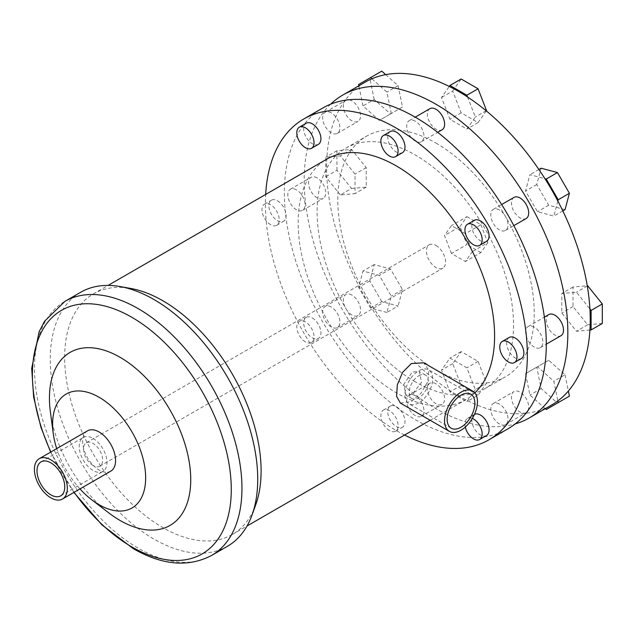 <?xml version="1.0" encoding="UTF-8"?>
<svg xmlns="http://www.w3.org/2000/svg" width="634" height="634" viewBox="0 0 634 634"><rect width="100%" height="100%" fill="white"/><g stroke="black" fill="none" stroke-linecap="round" stroke-linejoin="round"><path stroke-width="0.48" stroke-dasharray="3.17 2.38" d="M418.781 402.852A19.614 11.325 -60 0 1 408.97 403.818A19.614 11.325 -60 0 1 405.966 388.103A19.614 11.325 -60 0 1 418.781 370.811A19.614 11.325 -60 0 1 428.584 369.844A19.614 11.325 -60 0 1 431.596 385.559A19.614 11.325 -60 0 1 418.781 402.852M412.282 394.126L405.752 394.927L403.842 384.188L412.282 372.039L419.28 371.5L421.515 382.437L412.282 394.126M418.781 375.788A13.528 7.806 -60 0 1 425.541 375.122A13.528 7.806 -60 0 1 427.617 385.955A13.528 7.806 -60 0 1 418.781 397.875A13.528 7.806 -60 0 1 412.013 398.548A13.528 7.806 -60 0 1 409.944 387.707A13.528 7.806 -60 0 1 418.781 375.788M400.419 403.105L411.363 401.552L420.976 393.262L427.744 381.731L428.838 370.343L423.694 362.799M486.532 435.542A12.189 7.037 60 0 1 480.445 434.94A12.189 7.037 60 0 1 472.481 424.201A12.189 7.037 60 0 1 474.351 414.438A12.189 7.037 60 0 1 474.454 414.382M465.301 427.07A12.189 7.037 60 0 1 467.456 418.416A12.189 7.037 60 0 1 472.346 418.424M528.011 410.57A12.189 7.037 -120 0 0 520.078 392.161A12.189 7.037 -120 0 0 513.984 391.558A12.189 7.037 -120 0 0 512.114 401.322A12.189 7.037 -120 0 0 520.078 412.06A12.189 7.037 -120 0 0 526.172 412.663A12.189 7.037 -120 0 0 526.735 412.266M499.402 404.096A12.189 7.037 -120 0 0 493.307 403.493A12.189 7.037 -120 0 0 491.437 413.257A12.189 7.037 -120 0 0 499.402 423.995A12.189 7.037 -120 0 0 505.488 424.598A12.189 7.037 -120 0 0 507.359 414.834A12.189 7.037 -120 0 0 499.402 404.096M396.377 406.719A12.189 7.037 60 0 1 404.341 417.449A12.189 7.037 60 0 1 402.471 427.213A12.189 7.037 60 0 1 396.377 426.611A12.189 7.037 60 0 1 388.42 415.872A12.189 7.037 60 0 1 390.282 406.109A12.189 7.037 60 0 1 396.377 406.719M389.482 430.589A12.189 7.037 60 0 1 381.525 419.859A12.189 7.037 60 0 1 383.396 410.095A12.189 7.037 60 0 1 389.482 410.697A12.189 7.037 60 0 1 397.447 421.436A12.189 7.037 60 0 1 395.576 431.199A12.189 7.037 60 0 1 389.482 430.589M436.01 383.832A12.189 7.037 -120 0 0 429.915 383.229A12.189 7.037 -120 0 0 428.053 392.993A12.189 7.037 -120 0 0 436.01 403.731A12.189 7.037 -120 0 0 442.104 404.333A12.189 7.037 -120 0 0 443.974 394.57A12.189 7.037 -120 0 0 436.01 383.832M415.333 395.774A12.189 7.037 -120 0 0 409.239 395.164A12.189 7.037 -120 0 0 407.369 404.936A12.189 7.037 -120 0 0 415.333 415.666A12.189 7.037 -120 0 0 421.428 416.276A12.189 7.037 -120 0 0 423.29 406.505A12.189 7.037 -120 0 0 415.333 395.774M312.308 317.975A12.189 7.037 60 0 1 320.273 328.713A12.189 7.037 60 0 1 318.403 338.477A12.189 7.037 60 0 1 312.308 337.867A12.189 7.037 60 0 1 304.352 327.136A12.189 7.037 60 0 1 306.222 317.372A12.189 7.037 60 0 1 312.308 317.975M305.422 341.853A12.189 7.037 60 0 1 297.457 331.114A12.189 7.037 60 0 1 299.327 321.351A12.189 7.037 60 0 1 305.422 321.953A12.189 7.037 60 0 1 313.378 332.692A12.189 7.037 60 0 1 311.508 342.455A12.189 7.037 60 0 1 305.422 341.853M351.949 295.087A12.189 7.037 -120 0 0 345.855 294.485A12.189 7.037 -120 0 0 343.985 304.249A12.189 7.037 -120 0 0 351.949 314.987A12.189 7.037 -120 0 0 358.036 315.589A12.189 7.037 -120 0 0 359.906 305.826A12.189 7.037 -120 0 0 351.949 295.087M331.265 307.03A12.189 7.037 -120 0 0 325.179 306.428A12.189 7.037 -120 0 0 323.308 316.192A12.189 7.037 -120 0 0 331.265 326.93A12.189 7.037 -120 0 0 337.359 327.532A12.189 7.037 -120 0 0 339.23 317.769A12.189 7.037 -120 0 0 331.265 307.03M277.494 200.796A12.189 7.037 60 0 1 285.451 211.534A12.189 7.037 60 0 1 283.58 221.298A12.189 7.037 60 0 1 277.494 220.695A12.189 7.037 60 0 1 269.529 209.957A12.189 7.037 60 0 1 271.4 200.193A12.189 7.037 60 0 1 277.494 200.796M270.599 224.674A12.189 7.037 60 0 1 262.635 213.935A12.189 7.037 60 0 1 264.505 204.172A12.189 7.037 60 0 1 270.599 204.774A12.189 7.037 60 0 1 278.556 215.512A12.189 7.037 60 0 1 276.693 225.276A12.189 7.037 60 0 1 270.599 224.674M317.127 177.916A12.189 7.037 -120 0 0 311.032 177.314A12.189 7.037 -120 0 0 309.162 187.078A12.189 7.037 -120 0 0 317.127 197.816A12.189 7.037 -120 0 0 323.213 198.418A12.189 7.037 -120 0 0 325.083 188.655A12.189 7.037 -120 0 0 317.127 177.916M296.443 189.851A12.189 7.037 -120 0 0 290.356 189.249A12.189 7.037 -120 0 0 288.486 199.013A12.189 7.037 -120 0 0 296.443 209.751A12.189 7.037 -120 0 0 302.537 210.353A12.189 7.037 -120 0 0 304.407 200.59A12.189 7.037 -120 0 0 296.443 189.851M318.403 144.33A12.189 7.037 60 0 1 312.308 143.728A12.189 7.037 60 0 1 304.352 132.989A12.189 7.037 60 0 1 306.222 123.226M346.481 100.053A12.189 7.037 -120 0 0 345.855 100.346A12.189 7.037 -120 0 0 343.985 110.11A12.189 7.037 -120 0 0 351.949 120.848A12.189 7.037 -120 0 0 358.036 121.451A12.189 7.037 -120 0 0 359.906 111.687A12.189 7.037 -120 0 0 351.949 100.949A12.189 7.037 -120 0 0 348.581 99.8M331.265 112.884A12.189 7.037 -120 0 0 325.179 112.281A12.189 7.037 -120 0 0 323.308 122.045A12.189 7.037 -120 0 0 331.265 132.783A12.189 7.037 -120 0 0 337.359 133.386A12.189 7.037 -120 0 0 339.23 123.622A12.189 7.037 -120 0 0 331.265 112.884M402.471 152.659A12.189 7.037 60 0 1 396.377 152.057A12.189 7.037 60 0 1 388.42 141.319A12.189 7.037 60 0 1 390.282 131.555M429.915 108.676A12.189 7.037 -120 0 0 428.053 118.439A12.189 7.037 -120 0 0 436.01 129.17A12.189 7.037 -120 0 0 442.104 129.78M415.333 121.213A12.189 7.037 -120 0 0 409.239 120.611A12.189 7.037 -120 0 0 407.369 130.374A12.189 7.037 -120 0 0 415.333 141.113A12.189 7.037 -120 0 0 421.428 141.715A12.189 7.037 -120 0 0 423.29 131.951A12.189 7.037 -120 0 0 415.333 121.213M486.532 241.403A12.189 7.037 60 0 1 480.445 240.801A12.189 7.037 60 0 1 472.481 230.063A12.189 7.037 60 0 1 474.351 220.299M513.984 197.412A12.189 7.037 -120 0 0 512.114 207.175A12.189 7.037 -120 0 0 520.078 217.914A12.189 7.037 -120 0 0 526.172 218.516M499.402 209.957A12.189 7.037 -120 0 0 493.307 209.355A12.189 7.037 -120 0 0 491.437 219.118A12.189 7.037 -120 0 0 499.402 229.857A12.189 7.037 -120 0 0 505.488 230.459A12.189 7.037 -120 0 0 507.359 220.695A12.189 7.037 -120 0 0 499.402 209.957M521.354 358.575A12.189 7.037 60 0 1 515.268 357.972A12.189 7.037 60 0 1 507.303 347.234A12.189 7.037 60 0 1 509.173 337.47M548.806 314.591A12.189 7.037 -120 0 0 546.936 324.354A12.189 7.037 -120 0 0 554.901 335.093A12.189 7.037 -120 0 0 560.987 335.695M534.216 327.128A12.189 7.037 -120 0 0 528.13 326.526A12.189 7.037 -120 0 0 526.26 336.289A12.189 7.037 -120 0 0 534.216 347.028A12.189 7.037 -120 0 0 540.311 347.63A12.189 7.037 -120 0 0 542.181 337.867A12.189 7.037 -120 0 0 534.216 327.128M436.01 143.086A138.909 80.201 60 0 1 526.759 265.495A138.909 80.201 60 0 1 505.464 376.802A138.909 80.201 60 0 1 436.01 369.923A138.909 80.201 60 0 1 345.268 247.514A138.909 80.201 60 0 1 366.555 136.207A138.909 80.201 60 0 1 436.01 143.086M415.333 381.858A138.909 80.201 60 0 1 324.584 259.457A138.909 80.201 60 0 1 345.879 148.142A138.909 80.201 60 0 1 415.333 155.021A138.909 80.201 60 0 1 506.075 277.43A138.909 80.201 60 0 1 484.788 388.737A138.909 80.201 60 0 1 415.333 381.858M507.937 428.838A185.207 106.932 60 0 1 415.333 419.668A185.207 106.932 60 0 1 294.334 256.453A185.207 106.932 60 0 1 322.73 108.042M404.579 435.051A185.207 106.932 60 0 1 396.377 430.613A185.207 106.932 60 0 1 265.67 194.448M227.337 546.365A146.692 84.694 60 0 1 153.991 539.098A146.692 84.694 60 0 1 58.162 409.833A146.692 84.694 60 0 1 80.645 292.282M255.732 504.791A138.909 80.201 60 0 1 232.337 534.486A138.909 80.201 60 0 1 162.883 527.607A138.909 80.201 60 0 1 72.141 405.205A138.909 80.201 60 0 1 93.428 293.891A138.909 80.201 60 0 1 130.85 288.478M108.517 512.684A99.918 57.686 60 0 1 50.403 412.029M79.987 488.925A65.801 37.992 60 0 1 56.719 448.61M110.76 471.157A23.276 13.433 60 0 1 99.126 470.008A23.276 13.433 60 0 1 83.918 449.498A23.276 13.433 60 0 1 87.492 430.851M93.095 438.466A19.614 11.325 60 0 1 105.91 455.751A19.614 11.325 60 0 1 102.906 471.474A19.614 11.325 60 0 1 93.095 470.499A19.614 11.325 60 0 1 80.28 453.215A19.614 11.325 60 0 1 83.284 437.492A19.614 11.325 60 0 1 93.095 438.466M436.01 245.461A13.528 7.806 60 0 1 444.846 257.38A13.528 7.806 60 0 1 442.77 268.214A13.528 7.806 60 0 1 436.01 267.548A13.528 7.806 60 0 1 427.173 255.629A13.528 7.806 60 0 1 429.25 244.787A13.528 7.806 60 0 1 436.01 245.461M93.095 465.53A13.528 7.806 60 0 1 84.259 453.611A13.528 7.806 60 0 1 86.335 442.77A13.528 7.806 60 0 1 93.095 443.443A13.528 7.806 60 0 1 101.931 455.363A13.528 7.806 60 0 1 99.855 466.196A13.528 7.806 60 0 1 93.095 465.53M365.2 82.119A186.428 107.637 -120 0 0 358.963 86.24A186.428 107.637 -120 0 0 326.906 157.097A186.428 107.637 -120 0 0 326.906 178.194A186.428 107.637 -120 0 0 358.963 286.069A186.428 107.637 -120 0 0 371.881 308.449A186.428 107.637 -120 0 0 449.276 390.148A186.428 107.637 -120 0 0 458.414 395.79A186.428 107.637 -120 0 0 467.551 400.696A186.428 107.637 -120 0 0 544.939 408.367A186.428 107.637 -120 0 0 551.628 405.023M330.639 104.198A186.428 107.637 -120 0 0 318.07 256.405A186.428 107.637 -120 0 0 436.01 408.724A186.428 107.637 -120 0 0 515.228 423.908M474.826 392.921A138.909 80.201 60 0 1 465.831 399.682A138.909 80.201 60 0 1 396.377 392.803A138.909 80.201 60 0 1 305.628 270.393A138.909 80.201 60 0 1 326.922 159.086M545.295 408.676L529.921 395.045L525.538 373.648L537.505 366.745L553.839 381.232L557.865 400.902M475.326 389.633L466.87 401.663L449.958 391.899L441.502 370.105L449.958 358.075L466.87 367.839L475.326 389.633L486.524 383.166L478.068 395.196L466.87 401.663M386.906 312.475L370.565 308.1L358.606 287.384L362.989 271.043L379.322 275.425L391.281 296.133L386.906 312.475L398.104 306.008L381.771 301.633L370.565 308.1M340.371 194.947L325.725 176.727L325.725 157.2L340.371 155.893L355.024 174.112L355.024 193.639L340.371 194.947L351.577 188.48L336.923 170.261L325.725 176.727M371.881 78.775L386.906 92.096L391.281 113.486L379.322 120.397L362.989 105.91L358.868 85.772M467.551 96.994L475.326 117.036L466.87 129.067L449.958 119.303L441.502 97.501L449.276 86.438M557.865 201.073L553.839 216.091L537.505 211.716L525.538 191L529.921 174.667L544.939 178.693M589.921 330.045L576.449 331.249L561.803 313.03L561.803 293.494L576.449 292.187L589.921 308.948M451.448 253.481L444.482 235.531L451.448 225.617L465.38 233.661L472.338 251.611L465.38 261.517L451.448 253.481L466.957 244.526L459.991 226.576L444.482 235.531M587.282 285.934L576.449 292.187M602.3 323.475L587.655 324.782L573.009 306.563L573.009 287.028L587.258 285.76M573.009 287.028L561.803 293.494M587.655 324.782L576.449 331.249M573.009 306.563L561.803 313.03M538.9 169.484L529.921 174.667M565.037 209.624L548.703 205.25L536.744 184.534L541.119 168.2M536.744 184.534L525.538 191M562.818 210.908L553.839 216.091M548.703 205.25L537.505 211.716M486.294 110.895L478.068 122.6L461.156 112.836L452.7 91.034L441.502 97.501M461.156 112.836L449.958 119.303M452.7 91.034L461.156 79.004M486.159 110.776L475.326 117.036M478.068 122.6L466.87 129.067M385.694 74.622L398.104 85.63L402.487 107.019L390.528 113.93L374.187 99.443L362.989 105.91M390.528 113.93L379.322 120.397M374.187 99.443L369.812 78.045L358.606 84.512M369.812 78.045L381.771 71.143M398.104 85.63L386.906 92.096M402.487 107.019L391.281 113.486M336.923 170.261L336.923 150.733L351.577 149.426L366.222 167.645L366.222 187.173L351.577 188.48M366.222 187.173L355.024 193.639M336.923 150.733L325.725 157.2M351.577 149.426L340.371 155.893M366.222 167.645L355.024 174.112M381.771 301.633L369.812 280.917L374.187 264.576L390.528 268.959L402.487 289.667L398.104 306.008M402.487 289.667L391.281 296.133M369.812 280.917L358.606 287.384M374.187 264.576L362.989 271.043M390.528 268.959L379.322 275.425M478.068 395.196L461.156 385.432L452.7 363.639L461.156 351.608L478.068 361.372L486.524 383.166M478.068 361.372L466.87 367.839M461.156 385.432L449.958 391.899M452.7 363.639L441.502 370.105M461.156 351.608L449.958 358.075M569.419 396.155L557.46 403.065L541.119 388.579L536.744 367.181L548.703 360.278L565.037 374.765L553.839 381.232M548.703 360.278L537.505 366.745M565.037 374.765L568.365 391.019M557.46 403.065L546.254 409.532M541.119 388.579L529.921 395.045M536.744 367.181L525.538 373.648M459.991 226.576L466.957 216.669L451.448 225.617M466.957 216.669L480.889 224.705L465.38 233.661M480.889 224.705L487.847 242.656L472.338 251.611M487.847 242.656L480.889 252.562L465.38 261.517M480.889 252.562L466.957 244.526M211.566 555.471A146.692 84.694 60 0 1 138.22 548.204A146.692 84.694 60 0 1 42.391 418.939A146.692 84.694 60 0 1 64.874 301.388M74.13 492.309A140.629 81.192 60 0 1 50.855 451.994M470.808 394.221L428.584 369.844M451.186 428.196L408.97 403.818M425.541 375.122L419.28 371.5M412.013 398.548L405.752 394.927M467.456 418.416L474.351 414.438M505.488 424.598L526.172 412.663M493.307 403.493L513.984 391.558M395.576 431.199L402.471 427.213M383.396 410.095L390.282 406.109M421.428 416.276L442.104 404.333M409.239 395.164L429.915 383.229M311.508 342.455L318.403 338.477M299.327 321.351L306.222 317.372M337.359 327.532L358.036 315.589M325.179 306.428L345.855 294.485M276.693 225.276L283.58 221.298M264.505 204.172L271.4 200.193M302.537 210.353L323.213 198.418M290.356 189.249L311.032 177.314M337.359 133.386L358.036 121.451M325.179 112.281L345.855 100.346M421.428 141.715L437.674 132.332M409.239 120.611L415.222 117.155M505.488 230.459L513.833 225.641M493.307 209.355L501.645 204.536M540.311 347.63L546.294 344.175M528.13 326.526L544.376 317.143M484.788 388.737L505.464 376.802M345.879 148.142L366.555 136.207M50.625 452.129L73.901 492.444M60.682 495.851L102.906 471.474M41.067 461.869L83.284 437.492M99.855 466.196L442.77 268.214M86.335 442.77L429.25 244.787M232.337 534.486L247.022 526.014M430.161 420.279L465.831 399.682M93.428 293.891L108.113 285.411"/><path stroke-width="0.95" d="M460.997 395.188A19.614 11.325 -60 0 1 470.808 394.221A19.614 11.325 -60 0 1 473.812 409.936A19.614 11.325 -60 0 1 460.997 427.229A19.614 11.325 -60 0 1 451.186 428.196A19.614 11.325 -60 0 1 448.183 412.48A19.614 11.325 -60 0 1 460.997 395.188M472.631 391.051L423.694 362.799L411.363 363.544L402.614 372.34L397.344 384.735L396.551 396.298L400.419 403.105L449.363 431.366A23.276 13.433 -60 0 1 445.797 412.71A23.276 13.433 -60 0 1 460.997 392.208A23.276 13.433 -60 0 1 472.631 391.051A23.276 13.433 -60 0 1 476.205 409.699A23.276 13.433 -60 0 1 460.997 430.209A23.276 13.433 -60 0 1 449.363 431.366M474.454 414.382A12.189 7.037 60 0 1 480.445 415.04A12.189 7.037 60 0 1 488.402 425.779A12.189 7.037 60 0 1 486.532 435.542L479.645 439.521A12.189 7.037 60 0 1 473.55 438.918A12.189 7.037 60 0 1 465.301 427.07M472.346 418.424A12.189 7.037 60 0 1 473.55 419.019A12.189 7.037 60 0 1 481.507 429.757A12.189 7.037 60 0 1 479.645 439.521M526.735 412.266A12.189 7.037 -120 0 0 528.011 410.57M299.327 127.204L306.222 123.226A12.189 7.037 60 0 1 312.308 123.828A12.189 7.037 60 0 1 320.273 134.567A12.189 7.037 60 0 1 318.403 144.33L311.508 148.308A12.189 7.037 60 0 1 305.422 147.706A12.189 7.037 60 0 1 297.457 136.968A12.189 7.037 60 0 1 299.327 127.204A12.189 7.037 60 0 1 305.422 127.806A12.189 7.037 60 0 1 313.378 138.545A12.189 7.037 60 0 1 311.508 148.308M348.581 99.8A12.189 7.037 -120 0 0 346.481 100.053M383.396 135.533L390.282 131.555A12.189 7.037 60 0 1 396.377 132.157A12.189 7.037 60 0 1 404.341 142.896A12.189 7.037 60 0 1 402.471 152.659L395.576 156.638A12.189 7.037 60 0 1 389.482 156.035A12.189 7.037 60 0 1 381.525 145.297A12.189 7.037 60 0 1 383.396 135.533A12.189 7.037 60 0 1 389.482 136.136A12.189 7.037 60 0 1 397.447 146.874A12.189 7.037 60 0 1 395.576 156.638M437.674 132.332L442.104 129.78A12.189 7.037 -120 0 0 443.974 120.016A12.189 7.037 -120 0 0 436.01 109.278A12.189 7.037 -120 0 0 429.915 108.676L415.222 117.155M467.456 224.278L474.351 220.299A12.189 7.037 60 0 1 480.445 220.901A12.189 7.037 60 0 1 488.402 231.64A12.189 7.037 60 0 1 486.532 241.403L479.645 245.382A12.189 7.037 60 0 1 473.55 244.779A12.189 7.037 60 0 1 465.586 234.041A12.189 7.037 60 0 1 467.456 224.278A12.189 7.037 60 0 1 473.55 224.88A12.189 7.037 60 0 1 481.507 235.618A12.189 7.037 60 0 1 479.645 245.382M513.833 225.641L526.172 218.516A12.189 7.037 -120 0 0 528.035 208.752A12.189 7.037 -120 0 0 520.078 198.014A12.189 7.037 -120 0 0 513.984 197.412L501.645 204.536M502.279 341.449L509.173 337.47A12.189 7.037 60 0 1 515.268 338.073A12.189 7.037 60 0 1 523.224 348.811A12.189 7.037 60 0 1 521.354 358.575L514.467 362.553A12.189 7.037 60 0 1 508.373 361.951A12.189 7.037 60 0 1 500.408 351.212A12.189 7.037 60 0 1 502.279 341.449A12.189 7.037 60 0 1 508.373 342.051A12.189 7.037 60 0 1 516.33 352.789A12.189 7.037 60 0 1 514.467 362.553M546.294 344.175L560.987 335.695A12.189 7.037 -120 0 0 562.857 325.931A12.189 7.037 -120 0 0 554.901 315.193A12.189 7.037 -120 0 0 548.806 314.591L544.376 317.143M265.67 194.448A185.207 106.932 60 0 1 303.773 118.986L322.73 108.042A185.207 106.932 60 0 1 415.333 117.219A185.207 106.932 60 0 1 536.324 280.426A185.207 106.932 60 0 1 507.937 428.838L488.98 439.782A185.207 106.932 60 0 1 404.579 435.051M303.773 118.986A185.207 106.932 60 0 1 396.377 128.163A185.207 106.932 60 0 1 517.376 291.371A185.207 106.932 60 0 1 488.98 439.782M211.566 555.471A146.692 84.694 60 0 0 234.057 437.92A146.692 84.694 60 0 0 138.22 308.655A146.692 84.694 60 0 0 64.874 301.388L80.645 292.282A146.692 84.694 60 0 1 120.159 286.568A146.692 84.694 60 0 1 153.991 299.549A146.692 84.694 60 0 1 252.047 515.006A146.692 84.694 60 0 1 227.337 546.365L211.566 555.471C188.369 567.557 162.296 565.298 133.346 548.687L101.971 524.928L73.901 492.444M120.159 286.568L130.85 288.478A138.909 80.201 60 0 1 162.883 300.778A138.909 80.201 60 0 1 255.732 504.791L252.047 515.006M56.719 448.61A65.801 37.992 60 0 1 53.224 433.307L50.403 412.029A99.918 57.686 60 0 1 120.095 357.314A99.918 57.686 60 0 1 190.747 479.684A99.918 57.686 60 0 1 120.095 520.474A99.918 57.686 60 0 1 108.517 512.684L91.502 499.6A65.801 37.992 60 0 1 79.987 488.925M53.224 433.307A65.801 37.992 60 0 1 99.126 397.28A65.801 37.992 60 0 1 145.654 477.862A65.801 37.992 60 0 1 99.126 504.727A65.801 37.992 60 0 1 91.502 499.6M39.237 458.707L87.492 430.851A23.276 13.433 60 0 1 99.126 432A23.276 13.433 60 0 1 114.326 452.51A23.276 13.433 60 0 1 110.76 471.157L62.512 499.013A23.276 13.433 60 0 1 50.879 497.864A23.276 13.433 60 0 1 35.67 477.354A23.276 13.433 60 0 1 39.237 458.707A23.276 13.433 60 0 1 50.879 459.856A23.276 13.433 60 0 1 66.079 480.366A23.276 13.433 60 0 1 62.512 499.013M50.879 494.877A19.614 11.325 60 0 1 38.056 477.592A19.614 11.325 60 0 1 41.067 461.869A19.614 11.325 60 0 1 50.879 462.844A19.614 11.325 60 0 1 63.693 480.128A19.614 11.325 60 0 1 60.682 495.851A19.614 11.325 60 0 1 50.879 494.877M515.228 423.908A186.428 107.637 -120 0 0 529.224 417.957L551.628 405.023A186.428 107.637 -120 0 0 557.865 400.902A186.428 107.637 -120 0 0 589.921 330.045A186.428 107.637 -120 0 0 589.921 308.948A186.428 107.637 -120 0 0 557.865 201.073A186.428 107.637 -120 0 0 544.939 178.693A186.428 107.637 -120 0 0 467.551 96.994A186.428 107.637 -120 0 0 449.276 86.438A186.428 107.637 -120 0 0 371.881 78.775A186.428 107.637 -120 0 0 365.2 82.119L342.796 95.052A186.428 107.637 -120 0 0 330.639 104.198M529.224 417.957A186.428 107.637 -120 0 0 557.801 268.57A186.428 107.637 -120 0 0 436.01 104.285A186.428 107.637 -120 0 0 342.796 95.052M108.113 285.411L326.922 159.086A138.909 80.201 60 0 1 396.377 165.965A138.909 80.201 60 0 1 484.281 279.523A138.909 80.201 60 0 1 474.826 392.921M587.258 285.76L587.655 285.72L587.282 285.934M589.921 308.948L591.102 310.414L591.102 329.942L589.921 330.045M587.655 285.72L602.3 303.948L591.102 310.414M602.3 303.948L602.3 323.475L591.102 329.942M544.939 178.693L546.254 179.042L558.213 199.758L557.865 201.073M546.254 179.042L557.46 172.575L541.119 168.2L538.9 169.484M557.46 172.575L569.419 193.291L558.213 199.758M569.419 193.291L565.037 209.624L562.818 210.908M449.276 86.438L449.958 85.471L466.87 95.235L467.551 96.994M466.87 95.235L478.068 88.768L461.156 79.004L449.958 85.471M478.068 88.768L486.524 110.57L486.159 110.776M358.868 85.772L358.606 84.512L370.565 77.61L371.881 78.775M385.694 74.622L381.771 71.143L370.565 77.61M557.865 400.902L558.213 402.622L546.254 409.532L545.295 408.676M568.365 391.019L569.419 396.155L558.213 402.622M50.855 451.994A140.629 81.192 60 0 1 43.445 328.483A140.629 81.192 60 0 1 131.84 317.293A140.629 81.192 60 0 1 231.275 489.527A140.629 81.192 60 0 1 131.84 546.936A140.629 81.192 60 0 1 74.13 492.309M64.874 301.388L44.546 321.264L39.118 331.709L31.7 368.425L33.634 397.035L40.917 427.197L50.625 452.129M247.022 526.014L430.161 420.279"/></g></svg>
